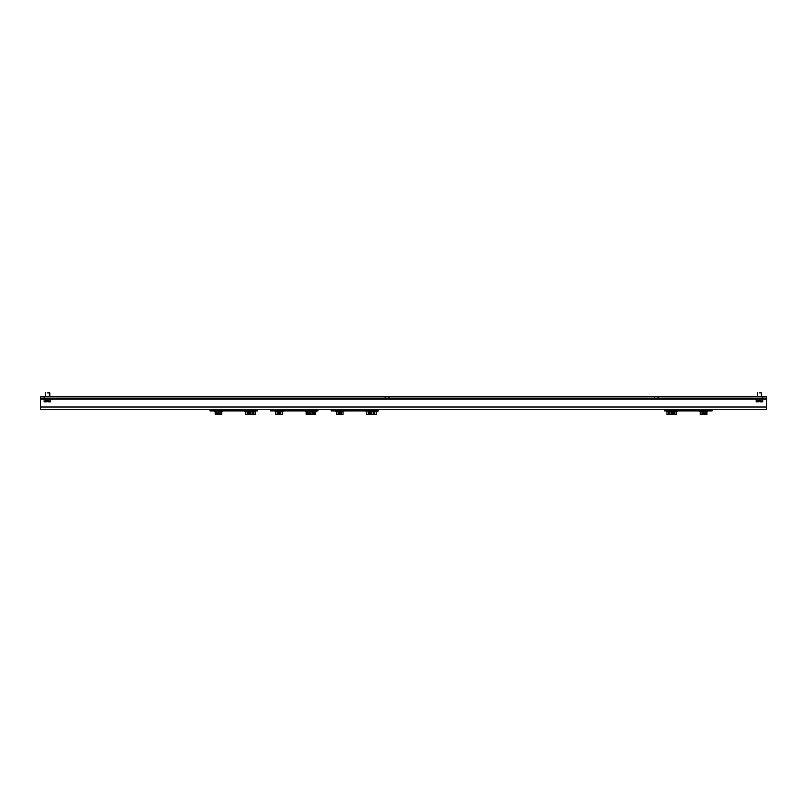 <?xml version="1.0" encoding="UTF-8"?>
<svg xmlns="http://www.w3.org/2000/svg" width="807" height="807" viewBox="0 0 807 807"><rect width="100%" height="100%" fill="white"/><g stroke="black" fill="none" stroke-linecap="round" stroke-linejoin="round"><path stroke-width="1.21" d="M378.604 409.421L378.604 410.894L335.016 410.894L335.016 409.421M331.616 409.421A2.946 2.946 0 0 0 334.169 410.894L335.016 410.894M334.169 410.894L331.223 410.894L331.223 409.421M338.809 410.894L338.809 409.421M371.018 410.894L371.018 409.421M374.811 410.894L374.811 409.421M378.211 409.421A2.946 2.946 0 0 1 375.659 410.894M712.117 409.421L712.117 410.894L668.529 410.894L668.529 409.421M665.129 409.421A2.946 2.946 0 0 0 667.682 410.894L668.529 410.894M667.682 410.894L664.736 410.894L664.736 409.421M317.958 409.421L317.958 410.894L274.38 410.894L274.38 409.421M270.981 409.421A2.946 2.946 0 0 0 273.533 410.894L274.38 410.894M273.533 410.894L270.587 410.894L270.587 409.421M278.163 410.894L278.163 409.421M310.382 410.894L310.382 409.421M314.175 410.894L314.175 409.421M317.565 409.421A2.946 2.946 0 0 1 315.023 410.894M759.448 392.858L761.455 392.858L759.448 392.858M47.401 392.858L49.863 392.858L47.401 392.858M654.316 398.154L654.316 396.681L766.499 396.681L766.499 398.154L40.35 398.154L40.35 409.421L766.65 409.421L766.65 398.154L766.499 399.082L762.736 399.082M766.499 396.681L766.65 398.154M766.499 409.421L766.499 399.082M40.35 398.154L40.35 396.681L654.316 396.681M658.109 398.154L658.109 396.681M762.706 398.154L762.706 396.681M389.024 398.154L389.024 396.681M385.232 398.154L385.232 396.681M44.143 398.154L44.143 396.681M210.345 409.421A2.946 2.946 0 0 0 212.887 410.894L209.951 410.894L209.951 409.421M212.887 410.894L213.734 410.894L213.734 409.421M253.529 409.421L253.529 410.894L213.734 410.894M217.527 410.894L217.527 409.421M249.746 410.894L249.746 409.421M253.529 410.894L254.387 410.894A2.946 2.946 0 0 0 256.929 409.421M257.322 409.421L257.322 410.894L254.387 410.894M672.322 410.894L672.322 409.421M704.531 410.894L704.531 409.421M708.324 410.894L708.324 409.421M711.724 409.421A2.946 2.946 0 0 1 709.171 410.894M252.399 412.841L252.399 414.526L253.469 414.526L253.469 411.651M255.113 411.651L255.113 414.526L253.469 414.526M248.546 412.841L248.546 414.526L249.363 414.526L249.363 412.841L248.546 412.841M255.769 410.894L255.769 411.651L244.854 411.651L244.854 410.894M671.626 411.651L671.626 414.526L673.512 414.526L673.512 412.841L673.835 414.526L674.904 414.526L674.904 411.651M701.949 411.651L701.949 414.526L703.018 414.526L703.018 412.841L704.158 412.841L704.158 414.526L705.227 414.526L705.227 411.651M676.548 411.651L676.548 414.526L674.904 414.526M672.695 414.526L672.695 412.841L673.835 412.841M669.981 411.651L669.981 414.526L671.626 414.526M677.204 410.894L677.204 411.651L666.289 411.651L666.289 410.894M669.669 412.841L669.669 414.526L666.955 414.526L666.955 411.651M216.831 411.651L216.831 414.526L217.91 414.526L217.91 412.841L219.04 412.841L219.04 414.526L220.119 414.526L220.119 411.651M252.077 411.651L252.077 414.526L249.363 414.526M250.432 411.651L250.432 414.526M247.154 411.651L247.154 414.526L245.51 414.526L245.51 411.651M248.223 412.841L248.223 414.526L247.154 414.526M221.754 411.651L221.754 414.526L220.119 414.526M217.91 412.841L219.04 412.841M215.197 411.651L215.197 414.526L216.831 414.526M222.419 411.651L222.419 410.894L222.419 411.651L214.531 411.651L214.531 410.894M49.035 398.91L49.035 401.795L47.966 401.795L47.966 400.111L46.826 400.111L46.826 401.795L44.113 401.795L44.113 398.91M50.68 398.91L50.68 401.795L49.035 401.795M45.757 398.91L45.757 401.795M51.345 398.154L51.345 398.91L43.457 398.91L43.457 398.154M761.092 398.91L761.092 401.795L760.023 401.795L760.023 400.111L758.883 400.111L758.883 401.795L756.169 401.795L756.169 398.91M762.736 398.91L762.736 401.795L761.092 401.795M757.803 398.91L757.803 401.795M763.392 398.154L763.392 398.91L755.503 398.91L755.503 398.154M668.589 411.651L668.589 414.526M315.749 411.651L315.749 414.526L313.035 414.526L313.035 412.841M309.999 414.526L309.182 414.526L308.869 412.841L309.999 412.841L309.999 414.526L312.713 414.526L312.713 411.651M314.105 411.651L314.105 414.526M316.405 410.894L316.405 411.651L305.49 411.651L305.49 410.894M277.477 411.651L277.477 414.526L278.546 414.526L278.546 412.841L279.686 412.841L279.686 414.526L282.4 414.526L282.4 411.651M308.869 412.841L308.869 414.526L306.156 414.526L306.156 411.651M311.078 411.651L311.078 414.526M307.79 411.651L307.79 414.526M277.477 414.526L275.833 414.526L275.833 411.651M278.546 412.841L279.686 412.841M280.755 411.651L280.755 414.526M283.055 410.894L283.055 411.651L275.177 411.651L275.177 410.894M706.871 411.651L706.871 414.526L705.227 414.526M703.018 412.841L704.158 412.841M700.305 411.651L700.305 414.526L701.949 414.526M707.527 410.894L707.527 411.651L699.649 411.651L699.649 410.894M376.385 411.651L376.385 414.526L373.671 414.526L373.671 412.841M370.645 414.526L369.818 414.526L369.505 412.841L370.645 412.841L370.645 414.526L373.359 414.526L373.359 411.651M374.751 411.651L374.751 414.526M377.051 410.894L377.051 411.651L366.136 411.651L366.136 410.894M338.113 411.651L338.113 414.526L339.182 414.526L339.182 412.841L340.322 412.841L340.322 414.526L343.036 414.526L343.036 411.651M369.505 412.841L369.505 414.526L366.792 414.526L366.792 411.651M371.714 411.651L371.714 414.526M368.436 411.651L368.436 414.526M338.113 414.526L336.469 414.526L336.469 411.651M339.182 412.841L340.322 412.841M341.391 411.651L341.391 414.526M343.691 410.894L343.691 411.651L335.813 411.651L335.813 410.894M40.35 407.021L766.499 407.021M756.169 399.082L50.68 399.082M44.113 399.082L40.35 399.082M761.384 392.858L761.384 396.681M757.521 396.681L757.581 392.474M49.328 396.681L49.267 392.474M45.464 396.681L45.535 392.474M49.863 396.681L49.863 392.858M49.338 392.474L49.409 396.681M761.455 396.681L761.455 392.858M669.326 411.651L669.326 410.894M252.732 411.651L252.732 410.894M313.378 411.651L313.378 410.894M374.014 411.651L374.014 410.894"/></g></svg>
